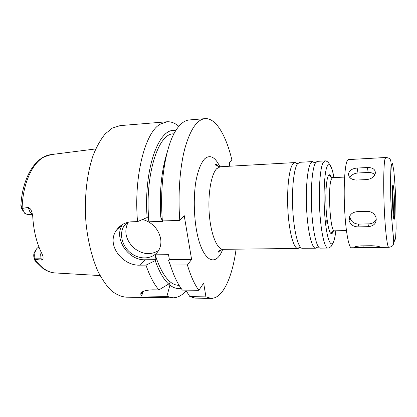 <?xml version="1.0" encoding="UTF-8"?>
<svg xmlns="http://www.w3.org/2000/svg" width="417" height="417" viewBox="0 0 417 417"><rect width="100%" height="100%" fill="white"/><g stroke="black" fill="none" stroke-linecap="round" stroke-linejoin="round"><path stroke-width="0.63" d="M357.171 168.051L367.445 167.525C372.803 167.498 375.441 169.401 375.357 173.217C374.367 176.824 371.516 178.94 366.814 179.576L356.389 180.05C351.208 179.696 348.586 177.574 348.523 173.691C349.456 170.345 352.344 168.463 357.171 168.051L357.974 172.982C354.085 173.336 351.395 174.885 349.899 177.626M374.852 174.749C373.236 173.154 371.01 172.398 368.169 172.482L357.974 172.982M361.372 245.858L371.464 245.728C376.191 245.915 379.121 246.374 380.247 247.104L379.011 247.437L354.377 247.5C354.142 246.77 356.478 246.223 361.372 245.858M356.822 211.68L367.335 211.362C371.761 211.57 374.664 213.676 376.051 217.679C376.723 222.965 374.179 225.962 368.425 226.66L357.989 226.895C353.215 226.712 350.254 224.534 349.102 220.364C348.904 215.407 351.479 212.508 356.822 211.68M349.889 215.834L349.967 217.387C351.067 221.609 353.976 223.851 358.693 224.111L369.024 223.866C372.459 223.653 374.883 222.131 376.296 219.306M324.911 160.899L317.082 161.358L315.294 163.214C312.182 168.88 310.483 189.813 311.692 210.767C312.875 231.737 316.644 247.74 320.032 248.131L327.877 248.058C329.195 248.235 331.812 246.103 331.515 245.649L332.234 244.331C332.365 244.664 334.893 240.557 335.784 230.794C334.043 248.699 329.065 248.683 326.042 227.26C322.946 206.019 323.686 173.128 327.22 166.279C329.612 162.197 331.859 165.966 333.965 177.585L332.292 169.985L330.045 164.903L327.95 162.057C326.464 161.077 325.453 160.691 324.911 160.899L323.008 162.786C320.058 168.525 318.51 190.016 319.771 211.263C321.001 232.54 324.676 248.329 327.877 248.058M325.948 226.603L326.245 220.572M325.156 188.432L324.447 182.432M392.611 185.93C391.646 191.049 392.965 220.494 394.096 219.378C395.509 219.978 394.294 184.319 392.923 185.012L392.611 185.93M393.257 215.328C393.559 208.854 393.106 195.552 392.366 189.109M297.316 164.043L295.57 162.661L294.908 162.578L292.51 164.465C288.767 170.167 286.646 191.335 288.022 212.237C289.367 233.166 293.823 248.694 297.827 248.423L298.483 248.292L300.125 246.796M314.319 162.531L312.614 161.588L299.531 162.317L297.212 164.204C293.683 169.787 291.639 190.048 292.823 210.569C293.975 231.107 298.051 247.213 301.887 248.277L315.56 248.209L317.196 247.151M312.614 161.588L310.509 163.474C307.23 169.198 305.442 190.559 306.75 211.664C308.033 232.795 312.031 248.48 315.56 248.209M229.746 166.221L229.246 162.651L231.862 159.831C226.019 135.332 215.865 117.766 205.075 118.647C197.059 119.455 190.324 129.39 184.861 148.442C179.873 167.379 177.856 194.411 179.779 220.442L184.205 215.589L191.601 259.452L187.405 264.962C190.746 276.106 194.572 284.545 198.873 290.274L203.673 283.122L205.925 296.862L211.184 298.353C222.933 298.509 232.363 277.123 236.074 249.168M38.875 246.859L36.967 248.407C34.851 251.091 34.215 254.563 35.059 258.827L35.231 259.655C35.367 260.682 35.273 260.99 34.945 260.589L33.907 257.247C33.475 254.839 33.855 252.884 35.049 251.378L35.695 250.377M33.944 257.393L35.059 258.827L41.043 258.78L41.372 260.099L35.21 259.421M22.633 210.324L21.413 208.052L20.86 205.518C21.027 205.148 21.449 205.988 22.143 208.036L22.278 208.422L28.184 207.426L30.055 212.269L32.463 214.145M41.372 260.099L43.06 259.124L43.076 256.736L42.195 254.276C36.727 243.591 33.569 230.909 32.719 216.23L31.895 212.013L30.571 209.032L28.184 207.426M22.278 208.422L24.613 213.238L27.355 214.474L32.49 214.302M187.405 264.962L170.35 265.03C173.753 275.752 177.652 283.951 182.047 289.633L182.427 290.117L198.873 290.274M205.925 296.862L189.881 296.649L185.758 290.149M169.51 282.924L169.912 285.129L166.915 296.346L141.681 296.013L140.722 294.167C140.805 291.707 144.668 290.258 152.304 289.825L158.903 289.888L168.645 284.045L169.51 282.924M142.995 291.546L141.681 296.013M169.912 285.129C173.68 288.053 177.392 289.106 181.046 288.277M170.35 265.03L168.609 260.557L169.401 259.603L168.515 254.688L155.15 254.813C161.832 274.892 169.688 285.061 178.716 285.337L179.112 285.337M155.15 254.813L156.067 259.697L155.244 260.641C159.127 271.608 163.594 279.411 168.645 284.045M166.915 296.346L172.919 297.821C177.689 297.79 182.088 295.424 186.123 290.732M189.881 296.649L195.448 298.134L211.184 298.353M168.609 260.557L170.98 266.995M155.244 260.641L145.976 265.123C149.719 276.018 154.029 284.274 158.903 289.888M145.976 265.123L140.216 265.149C122.483 266.26 105.376 244.357 116.807 229.746C120.477 224.82 125.428 222.172 131.673 221.792L137.537 221.625L147.118 217.533L147.988 216.699L148.947 221.781L162.5 221.406L162.416 220.927M178.841 126.325C175.01 123.02 171.038 121.503 166.93 121.774L160.013 124.287C144.986 132.736 133.57 176.626 137.537 221.625M166.93 121.774L120.132 125.616L112.204 128.16L105.188 133.914C100.737 139.346 96.775 146.362 93.299 154.962C86.872 173.305 84.078 198.117 85.97 222.605C87.805 240.807 91.917 257.529 97.703 270.826C101.811 279.004 106.283 285.556 111.115 290.487C116.046 294.423 120.998 296.649 125.97 297.17L172.919 297.821M175.687 130.745C159.529 126.122 143.391 168.171 147.118 217.533M173.957 133.81L173.566 133.841C158.179 133.039 144.391 176.01 148.947 221.781M128.175 222.225C123.865 230.882 125.559 239.295 133.258 247.458C141.968 254.506 150.422 255.512 158.616 250.476M142.624 219.457C152.236 222.417 158.22 228.693 160.576 238.289C161.285 242.376 160.816 246.103 159.169 249.47C154.665 258.629 141.624 260.63 132.027 253.948C122.343 247.417 118.511 233.895 124.235 225.628L127.107 222.49M167.092 152.664C161.462 170.329 159.346 191.82 160.743 217.121L162.38 220.927L179.779 220.442M122.827 224.283L122.786 224.341C112.908 237.341 127.81 260.651 145.106 259.77L156.067 259.697M169.401 259.603L191.601 259.452M205.075 118.647L189.386 119.934C184.913 120.273 180.65 123.406 176.594 129.327C165.851 144.553 159.289 183.131 162.38 220.927M368.169 172.482L367.445 167.525M372.97 245.743L372.996 247.411M363.092 245.837L363.118 247.531M369.024 223.866L368.425 226.66M358.693 224.111L357.989 226.895M332.657 232.691L332.782 231.367M330.942 177.22L330.723 175.906M331.479 177.475C330.311 174.363 329.19 173.941 328.116 176.209C325.87 181.02 325.093 200.217 326.636 215.73C328.638 232.128 330.858 237.242 333.303 231.075M331.452 177.465L329.91 175.145C329.857 175.119 328.674 176.589 332.646 177.647L331.473 178.987C327.501 186.602 330.217 232.754 334.455 230.82C330.134 232.509 332.12 233.249 331.89 233.504C332.339 233.431 332.802 232.629 333.277 231.086M379.011 247.437L388.79 247.317C387.31 247.583 385.292 231.263 384.307 209.282C383.312 187.327 383.624 165.195 384.886 159.383L385.735 157.496L348.414 159.586L346.908 161.473C344.598 167.238 343.519 188.979 344.677 210.496C345.818 232.05 348.867 248.037 351.411 247.771L356.598 247.708M391.407 164.783L390.734 173.837C390.552 183.49 390.682 194.703 391.13 207.463L392.131 224.554L393.387 236.616L394.623 241.318L395.587 238.19L396.119 228.344L395.686 197.486C395.16 186.409 394.487 177.162 393.679 169.735L392.465 163.506L391.407 164.783M218.372 166.576C215.902 163.396 216.491 164.647 215.766 164.157C214.927 165.148 216.439 166.013 220.291 166.748L216.731 168.635C211.138 174.233 207.661 194.614 209.324 214.656C210.934 234.724 217.2 249.611 223.1 249.33C219.3 250.315 217.856 251.284 218.763 252.222C219.457 251.644 218.805 253.135 221.198 249.632M219.905 166.758C215.229 157.027 210.189 154.347 204.778 158.726C200.911 162.838 197.679 171.142 195.698 182.531C193.368 198.33 193.941 218.055 197.199 233.932C203.277 262.215 216.084 267.349 222.714 249.345M41.075 252.019L40.668 254.714L41.043 258.78L43.06 259.124M37.551 247.875L39.266 247.849M95.743 148.926L51.312 154.577L44.16 156.886C32.26 162.99 22.716 183.829 22.143 208.036M35.231 259.655C41.392 268.162 48.096 272.593 55.341 272.953L100.049 275.569M21.371 207.901L22.435 209.042L30.571 209.032M145.106 259.77L140.216 265.149M348.993 176.328L348.523 173.691M354.372 247.213L354.377 247.5M349.967 217.387L349.102 220.364M334.455 230.82L346.433 230.57M332.646 177.647L344.614 177.084M385.735 157.496C390.364 157.98 390.724 159.586 391.063 163.177L390.526 179.894L390.724 197.382L391.485 215.954L393.658 240.656C393.757 243.747 393.304 245.514 392.298 245.957C391.792 246.556 390.62 247.01 388.79 247.317M223.1 249.33L297.827 248.423M220.291 166.748L294.908 162.578M300.537 247.302C299.276 247.344 298.593 247.672 298.483 248.292M297.686 163.511C296.43 163.553 295.721 163.271 295.57 162.661M318.64 247.135C316.831 247.156 315.914 247.5 315.877 248.167M315.758 162.442C313.954 162.547 313.016 162.27 312.938 161.608M55.341 272.953C50.968 272.687 46.824 271.175 42.909 268.423L35.153 260.86M20.881 205.185C22.476 178.252 34.71 156.938 50.692 154.655M142.812 291.65L140.722 294.162M124.235 225.628L127.899 222.287M122.786 224.341L116.807 229.741"/></g></svg>
